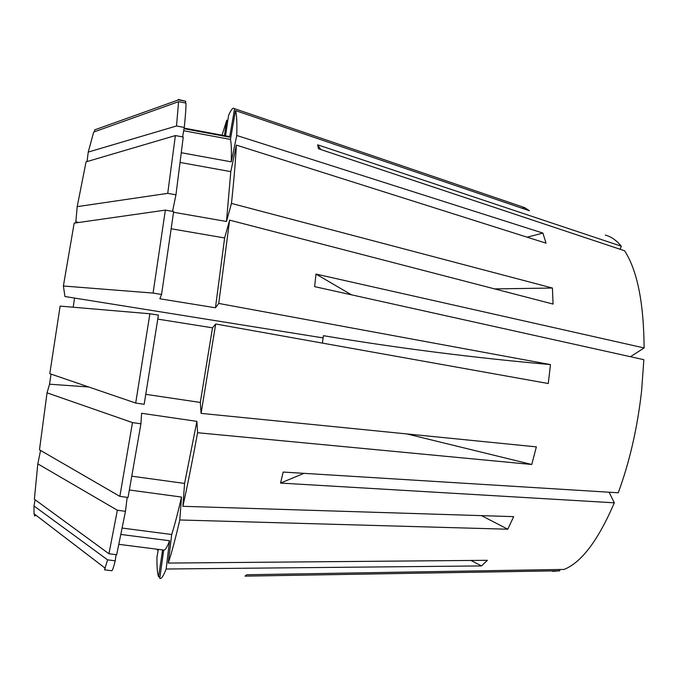 <?xml version="1.0" encoding="UTF-8"?>
<svg xmlns="http://www.w3.org/2000/svg" width="678" height="678" viewBox="0 0 678 678"><rect width="100%" height="100%" fill="white"/><g stroke="black" fill="none" stroke-linecap="round" stroke-linejoin="round"><path stroke-width="1.02" d="M494.626 288.896L552.434 288.04L553.053 304.066L229.622 220.138L218.731 303.439L550.468 364.594L548.265 383.528L215.697 323.999L201.086 413.377L200.307 402.444L145.812 394.333M201.086 413.377L536.357 446.87L531.755 464.489L197.595 432.725C192.45 460.642 187.552 485.168 182.882 506.305L513.67 516.636L507.797 529.213L481.516 515.636M406.876 433.937L531.755 464.489M129.405 490.008L181.526 497.059L179.789 519.975C175.365 538.942 171.517 553.307 168.263 563.071L487.389 560.308L481.524 565.927L166.152 569.011C163.398 576.071 161.262 579.215 159.762 578.436L163.712 550.07M470.93 560.452L481.524 565.927M521.975 208.214L524.73 207.654L529.391 210.739L235.52 110.59C236.698 114.294 237.114 122.591 236.766 135.481L542.925 233.088L546.01 243.165L236.376 145.1C235.605 160.313 233.969 179.746 231.469 203.417L226.477 221.477L173.56 212.256M351.45 294.811L315.982 274.065L314.643 286.641L643.854 359.687L641.608 390.782C637.464 427.725 629.676 461.726 618.243 492.787L283.184 472.058L280.531 483.075L614.31 502.822C598.242 540.273 581.504 562.469 564.096 569.418L246.784 574.749L245.029 576.139L559.748 570.774L552.553 571.385M179.789 519.975L507.797 529.213M162.593 549.926L158.576 576.834L159.72 576.817M158.576 576.834C157.389 573.664 156.855 567.105 156.957 557.138L158.33 549.375M158.228 549.943L157.118 549.943L157.143 549.231M73.173 307.219L74.546 298.066M323.109 337.915L64.961 296.523L63.385 286.006L153.075 293.074L161.567 294.455L159.864 298.778L215.451 307.787L218.731 303.439M303.956 473.337L280.531 483.075M614.31 502.822L609.107 492.22M559.748 570.774L559.799 569.486M320.787 149.533L317.626 144.812L318.524 148.779L624.582 250.75C637.295 270.463 643.803 302.863 644.1 347.95L630.481 356.721M315.982 274.065L644.1 347.95M317.626 144.812L621.268 246.199L620.175 249.284M605.276 235.105C611.005 236.537 616.336 240.232 621.268 246.199M222.062 135.185L226.757 120.218L224.46 135.634M227.808 120.565L226.757 120.218M225.528 135.829L228.554 115.54C230.503 110.87 232.147 108.421 233.495 108.175L234.622 108.709L229.622 137.159L184.052 128.684M524.73 207.654L234.622 108.709M552.434 288.04L231.469 203.417M135.693 403.054L49.791 373.68L60.13 306.109L149.889 313.761L135.693 403.054L144.177 404.3L158.406 315.117L149.889 313.761M77.19 206.646L86.072 161.856L175.373 135.575L167.729 193.357L77.19 206.646L75.868 221.664L78.504 222.52M132.473 422.589L47.045 392.842L39.477 449.802L119.853 496.364L128.049 497.466L140.922 423.809L132.473 422.589L119.853 496.364M47.045 392.842L49.562 384.206L51.02 374.103M161.567 294.455L173.653 211.57L165.356 210.121L74.173 223.138L63.385 286.006M75.639 222.926L75.868 221.664M180.195 162.466L230.791 171.636L236.376 145.1M230.791 171.636L226.477 221.477M157.788 319.109L212.494 327.821L215.697 323.999M212.494 327.821L200.307 402.444M168.263 563.071L171.695 534.501L122.252 528.077M181.526 497.059C177.789 513.187 174.517 525.67 171.695 534.501M172.534 211.375L175.958 194.815L167.729 193.357M175.373 135.575L183.246 137.024L175.958 194.815M125.472 511.314L116.675 554.723L108.946 553.748L34.375 499.22L37.815 463.871L117.362 510.237L125.472 511.314L127.184 497.347M117.362 510.237L108.946 553.748M37.815 463.871L40.57 450.438M116.091 554.646L115.218 560.808L107.599 559.85L33.993 505.991L34.027 513.755L34.764 516.068M33.993 505.991L35.103 499.762M35.62 514.975L35.544 515.466M165.356 210.121L153.075 293.074M184.272 127.447C185.569 114.743 186.119 106.615 185.942 103.064L178.602 101.675L93.683 132.049L88.242 152.084L176.5 125.998L184.272 127.447L182.585 136.905M178.602 101.675L176.5 125.998M88.242 152.084L87.047 161.567M95.717 129.498L94.734 129.854L94.454 131.769M229.622 220.138L224.63 237.961L215.451 307.787M197.595 432.725L196.908 421.36L184.577 483.431L182.882 506.305M166.152 569.011L169.559 540.739C167.144 547.188 165.246 550.307 163.873 550.087L118.947 544.349M224.63 237.961L171.237 228.774M196.908 421.36L141.592 413.283L140.922 423.809M131.879 476.202L184.577 483.431M169.559 540.739L120.981 534.467M115.218 560.808C113.523 567.545 112.362 570.851 111.743 570.723L104.505 569.825L107.599 559.85M184.153 128.125L228.732 136.431L229.622 137.159M185.441 102.971L185.721 101.276L178.483 99.903L94.734 129.854M177.712 100.175L178.255 99.471L185.721 101.276M178.255 99.471L178.483 99.903M157.118 549.943L157.237 549.239M235.52 110.59L230.444 139.422C231.342 143.194 231.605 150.669 231.249 161.847L236.766 135.481M181.399 152.745L231.249 161.847M230.444 139.422L183.687 130.735M550.468 364.594C473.091 357.721 397.41 348.085 323.414 335.686L322.397 343.093M542.925 233.088L527.137 237.19M49.562 384.206L88.699 386.985M34.027 513.755L105.344 568.325"/></g></svg>
